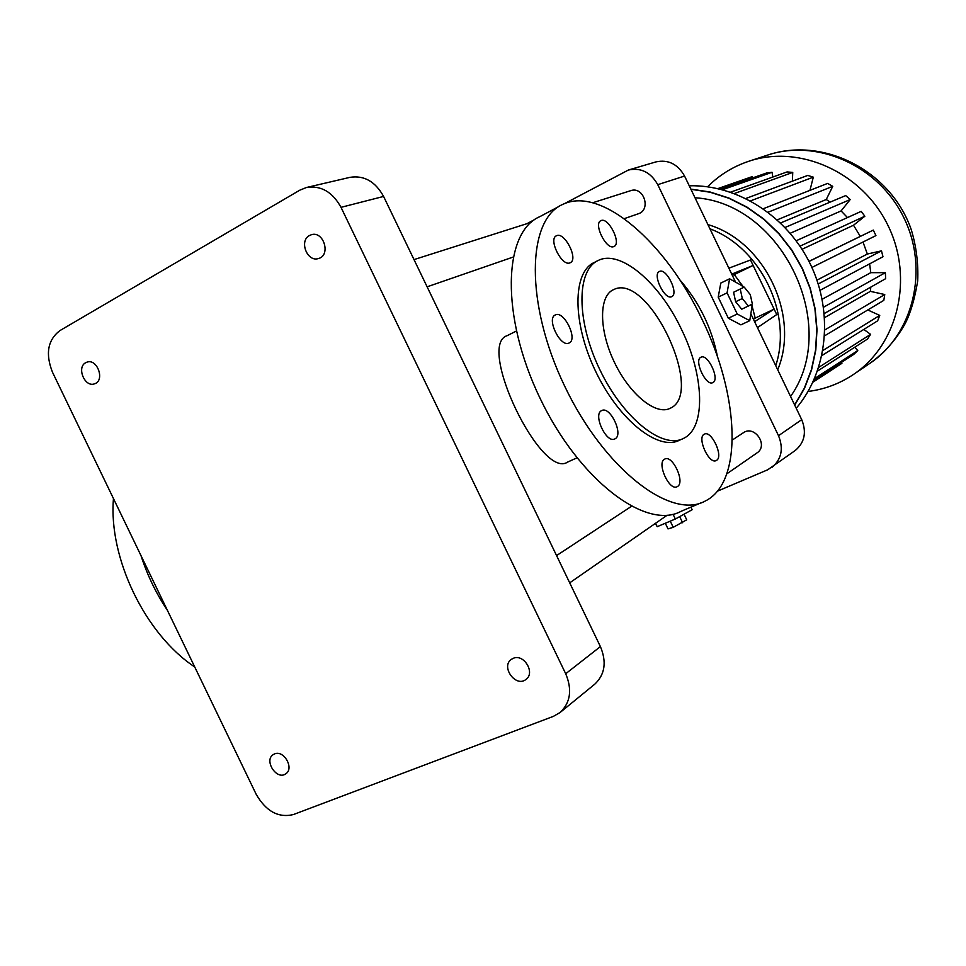 <?xml version="1.0" encoding="UTF-8"?>
<svg xmlns="http://www.w3.org/2000/svg" width="966" height="966" viewBox="0 0 966 966"><rect width="100%" height="100%" fill="white"/><g stroke="black" fill="none" stroke-linecap="round" stroke-linejoin="round"><path stroke-width="1.45" d="M743.699 287.385L734.269 274.573L753.142 265.445L731.733 274.127L735.573 282.12M750.836 313.878L754.591 321.666L774.128 309.108L776.749 314.554L757.441 327.607L801.72 419.667C806.779 432.261 804.63 442.537 795.247 450.494L767.704 469.79L717.279 491.247M731.733 274.127L684.568 176.054C677.734 164.039 668.194 159.318 655.938 161.902L628.407 170.028C640.941 167.396 650.722 172.274 657.761 184.663L778.511 435.702C783.728 448.683 781.554 459.236 771.967 467.387M757.441 327.607L754.591 321.666M742.999 287.711L742.045 285.731L729.596 278.8L720.793 283.074L718.209 297.154L728.34 318.237L740.886 324.854L749.737 320.688L752.031 306.488L751.15 304.664M751.669 304.399L755.207 318.128L774.128 309.108L750.51 259.987L728.871 268.186M775.746 365.667C792.748 314.071 760.918 247.851 709.913 228.785M729.402 267.98L728.255 266.918M755.207 318.128L753.408 319.203M734.269 274.573L732.337 275.395M564.337 203.717L628.407 170.028M526.941 223.677L534.935 219.403M679.629 279.621C699.215 302.141 711.87 328.029 717.605 357.311M592.665 202.763L630.629 190.688C643.658 185.895 651.543 209.851 638.26 213.8L624.217 218.666M732.325 440.013L743.349 432.756C754.579 424.654 768.743 445.519 757.006 452.897L726.794 473.859M718.209 297.154L727.072 292.879L737.239 314.01L749.737 320.688M729.596 278.8L727.072 292.879M728.34 318.237L737.239 314.01M777.715 369.749C800.355 315.484 764.529 240.957 707.909 224.595M516.327 331.06L507.174 335.661C476.105 345.103 541.286 480.416 567.706 462.038L576.907 457.872M740.234 289.039L733.58 292.251L735.633 301.73L741.743 309.217L752.369 304.048L750.28 294.606L744.231 287.119L740.234 289.039L742.311 298.542L748.409 306.053M790.562 396.471C840.867 325.542 781.989 203.029 695.001 197.752M673.048 514.238L675.343 519.008L657.206 526.675L655.346 523.427M690.907 507.138L692.151 509.722L675.343 519.008M655.564 523.27L657.206 526.675M306.512 187.489L350.018 177.333C364.134 175.148 375.327 181.511 383.587 196.436L600.405 646.592C606.829 662.036 604.945 674.57 594.754 684.194L560.075 712.51L553.361 716.374L293.35 814.567C278.401 818.117 266 811.331 256.159 794.245L52.514 372.284C45.257 353.918 47.684 340.044 59.832 330.65L299.822 190.169L306.512 187.489C320.966 185.267 332.473 191.884 341.01 207.34L565.702 673.737C572.367 689.724 570.495 702.656 560.075 712.51M735.633 301.73L742.311 298.542M167.384 610.295C156.057 593.317 147.267 575.084 141 555.631M85.696 362.709L86.964 362.153C97.421 358.241 105.258 380.833 94.499 383.828C84.803 387.68 76.326 367.37 85.696 362.709M274.477 753.951C283.811 749.556 294.558 768.489 285.743 773.814C276.747 780.649 263.597 760.387 273.257 754.591L274.477 753.951M309.482 235.523L311.414 234.714C323.767 230.705 331.109 255.471 318.49 258.514C307.26 262.486 298.796 240.872 309.482 235.523M513.224 658.341C523.862 653.366 535.647 672.94 525.927 679.46C515.759 687.852 500.436 666.588 511.412 659.331L513.224 658.341M700.785 502.948L681.03 511.328C646.169 530.624 579.032 480.223 539.934 398.016C500.4 316.003 503.117 231.888 539.909 216.613L559.338 206.253M684.037 514.202L686.729 519.817L673.217 527.315L668.013 528.897L665.296 523.246M670.259 521.157L673.217 527.315M679.666 516.617L682.624 522.751M194.721 666.951C145.262 634.372 108.349 557.913 113.469 498.589M701.968 319.215C739.256 394.816 743.735 482.481 705.071 501.125C670.875 520.191 604.1 469.041 564.687 386.183C524.852 303.541 526.772 219.234 562.949 204.321C601.395 185.762 666.347 243.287 701.968 319.215M712.993 382.512C720.044 379.203 707.667 353.23 700.954 357.227C693.552 360.028 706.049 386.714 712.836 382.596L712.993 382.512M671.696 296.659L671.744 296.634C679.146 293.797 666.286 267.497 659.428 271.458C652.014 274.187 664.85 300.535 671.696 296.659M613.76 246.596L613.99 246.499C621.875 243.517 608.242 216.541 600.924 220.671C593.112 223.472 606.334 250.158 613.76 246.596M569.94 262.861L570.194 262.752C578.827 259.48 564.506 231.272 556.488 235.764C547.951 238.856 561.801 266.737 569.94 262.861M615.113 438.781C623.831 434.603 610.077 405.684 601.697 410.574C592.532 414.148 606.419 443.949 614.895 438.89L615.113 438.781M677.552 486.466C685.353 482.094 672.433 454.467 664.753 459.079C656.216 462.448 669.293 491.501 677.178 486.683L677.552 486.466M716.603 460.335C723.751 456.363 711.362 429.918 704.347 434.169C696.534 437.212 709.068 464.936 716.277 460.516L716.603 460.335M569.022 343.039L569.095 343.002C578.272 339.404 563.878 310.122 555.317 314.952C546.128 318.418 560.473 347.796 569.022 343.039M796.238 408.256C827.379 371.705 833.791 312.851 810.559 264.587C787.375 216.287 737.348 184.421 689.241 185.786M681.899 439.132L679.472 440.218C658.486 451.448 618.795 420.101 595.599 371.27C572.101 322.572 572.5 271.881 594.356 262.438L597.012 261.086M681.489 329.394C704.274 375.569 706.279 427.938 683.469 438.431C662.555 449.649 622.901 418.218 599.669 369.326C576.147 320.567 576.461 269.852 598.256 260.446C620.534 249.192 659.742 283.026 681.489 329.394M841.374 362.431L841.917 363.325L812.901 382.21M814.543 378.575L857.772 350.573L853.727 354.413L813.746 380.375M857.772 350.573L854.729 347.241M818.721 367.382L870.595 334.369L867.432 339.102L817.477 371.089M870.595 334.369L863.821 329.418M822.899 350.489L879.748 315.411L877.635 320.821L821.897 355.548M879.748 315.411L867.782 309.965M824.904 329.889L884.759 294.533L883.818 300.366L824.662 335.782M884.759 294.533L870.366 291.358L824.614 317.609M870.366 291.358L870.801 287.107M823.527 307.224L885.351 272.666L885.641 278.679L824.288 313.527M885.351 272.666L870.764 272.666L822.163 299.255M870.764 272.666L869.629 263.863M818.238 283.968L881.487 250.846L882.972 256.739L820.074 290.295M881.487 250.846L867.347 254.034L816.958 280.128M867.347 254.034L863 242.031M808.989 261.436L873.3 230.089L875.945 235.595L811.887 267.437M873.3 230.089L808.953 261.351M860.271 236.344L853.509 225.235L802.034 249.276M853.509 225.235L864.848 216.227L799.993 246.161M864.848 216.227L861.177 211.373L796.189 240.763M847.484 217.567L841.096 210.926L790.224 233.253M841.096 210.926L850.213 199.551L785.056 227.481M850.213 199.551L845.697 195.579L780.576 222.953M830.18 202.099L826.244 199.527L777.256 219.85M826.244 199.527L832.752 186.329L768.079 212.23M832.752 186.329L827.608 183.407L763.273 208.728M809.955 190.362L813.3 177.164L750.522 200.868M813.3 177.164L807.757 175.426L745.873 198.477M792.374 181.149L792.748 172.419L734.377 193.514M792.748 172.419L787.085 171.924L730.574 192.162M772.812 177.032L772.063 172.274L722.459 189.722M772.063 172.274L766.521 173.023L720.37 189.191M752.623 177.889L752.164 176.645L717.871 188.599L752.164 176.645M613.978 289.438C648.56 272.448 705.76 393.428 670.15 408.304C656.035 415.706 629.723 394.539 614.376 362.226C598.823 330.01 598.787 296.151 613.374 289.715L613.978 289.438M808.071 391.459C824.469 389.395 839.575 383.756 853.401 374.506C897.861 345.007 914.21 278.329 887.899 225.283C862.034 172.02 799.293 144.163 748.747 161.286C732.977 166.563 719.272 175.063 707.607 186.776M657.761 184.663L684.568 176.054M778.511 435.702L801.72 419.667M794.632 404.923L804.34 388.175L811.392 369.724L815.582 350.018L816.777 329.551L814.918 308.818L810.039 288.351L802.239 268.681L791.746 250.303L778.801 233.687L763.756 219.258L746.996 207.364L728.968 198.284L710.119 192.234L690.932 189.3M341.01 207.34L383.587 196.436M565.702 673.737L600.405 646.592M794.728 405.128L804.485 388.356L811.573 369.869L815.799 350.127L817.007 329.599L815.147 308.818L810.257 288.303L802.456 268.572L791.915 250.158L778.934 233.506L763.852 219.041L747.044 207.135L728.968 198.054L710.07 192.005L690.835 189.094M853.401 374.506L869.666 363.494C913.329 334.514 929.449 269.297 903.753 217.507C878.505 165.488 817.055 138.355 767.415 155.152L748.747 161.286M427.117 286.817L513.018 257.113M414.003 259.6L531.046 222.373M569.698 582.848L667.18 515.216M556.561 555.583L631.366 506.401M670.15 408.304L669.426 408.642M869.666 363.494C884.325 353.013 896.122 339.778 905.07 323.779C910.479 313.346 914.693 299.074 917.7 280.961C918.461 263.621 916.323 246.559 911.3 229.763C891.026 170.849 823.563 136.134 767.415 155.152"/></g></svg>
